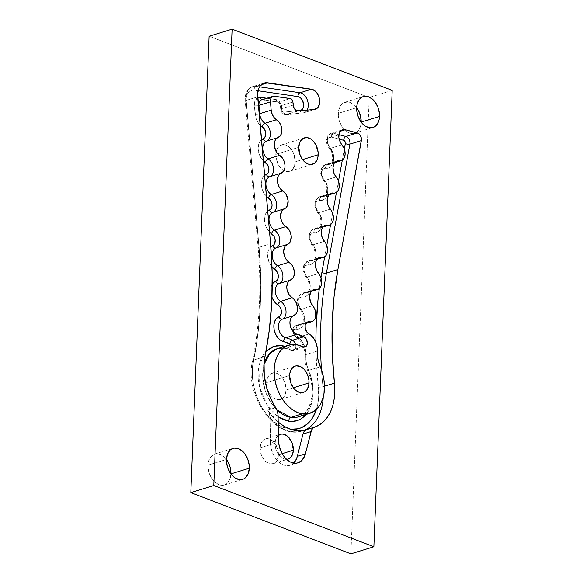 <?xml version="1.0" encoding="UTF-8"?>
<svg xmlns="http://www.w3.org/2000/svg" width="583" height="583" viewBox="0 0 583 583"><rect width="100%" height="100%" fill="white"/><g stroke="black" fill="none" stroke-linecap="round" stroke-linejoin="round"><path stroke-width="0.44" stroke-dasharray="2.92 2.19" d="M272.283 373.142A13.788 9.255 -107.1 0 0 266.628 382.601L289.605 375.518L266.628 382.601A13.788 9.255 72.9 0 0 280.408 399.493A13.788 9.255 72.9 0 0 286.064 390.034L293.387 387.782L286.064 390.034L285.123 394.706L284.14 396.593L281.312 399.136L279.585 399.69L275.825 399.253L272.144 396.841L270.512 395.004L267.976 390.413L266.708 385.195L266.912 380.152L268.552 376.042L269.842 374.548L273.106 372.952L274.957 372.916L276.867 373.39L280.547 375.795L282.179 377.631L284.715 382.229L286.064 390.034A13.788 9.255 -107.1 0 0 272.283 373.142L295.26 366.058M281.443 144.956A13.788 9.255 -107.1 0 0 275.788 154.415L298.773 147.324L275.788 154.415A13.788 9.255 72.9 0 0 283.994 170.608A13.788 9.255 72.9 0 0 289.576 171.307A13.788 9.255 72.9 0 0 295.231 161.848L302.555 159.589L295.231 161.848L294.291 166.512L292.017 169.901L290.48 170.943L288.753 171.497L284.992 171.059L281.312 168.655L278.273 164.646L275.876 157.009L275.788 154.415L276.728 149.744L279.002 146.355L282.267 144.759L284.125 144.722L286.027 145.196L289.707 147.608L291.34 149.445L293.876 154.036L295.231 161.848A13.788 9.255 -107.1 0 0 281.443 144.956L304.428 137.865M230.926 473.899L229.826 479.386L227.144 483.373L225.337 484.604L221.125 485.296L218.88 484.735L214.551 481.908L210.973 477.185L208.699 471.304L208.058 465.147L209.166 459.659L210.325 457.436L213.648 454.441L215.681 453.793L220.104 454.31L224.433 457.145L226.444 459.426A16.222 10.888 72.9 0 0 214.712 454.026A16.222 10.888 72.9 0 0 208.058 465.147L226.444 459.477L208.058 465.147A16.222 10.888 72.9 0 0 224.273 485.027A16.222 10.888 72.9 0 0 230.926 473.95M361.154 122.102L360.811 124.988L358.888 129.82L355.564 132.807L351.352 133.5L349.108 132.939L344.779 130.111L341.201 125.396L338.92 119.508L338.286 113.357L338.621 110.471L340.552 105.64L343.875 102.652L348.087 101.952L350.332 102.513L354.661 105.348L356.672 107.629A16.222 10.888 72.9 0 0 344.939 102.229A16.222 10.888 72.9 0 0 338.286 113.357L356.665 107.687L338.286 113.357A16.222 10.888 72.9 0 0 344.247 129.579A16.222 10.888 72.9 0 0 354.5 133.23A16.222 10.888 72.9 0 0 361.154 122.16M290.414 344.32L291.245 346.499L290.837 347.789L289.838 348.182A2.274 1.523 72.9 0 1 289.416 348.044A2.274 1.523 72.9 0 0 289.838 348.182A3.243 2.288 -81.7 0 0 291.668 350.682L290.261 350.23A3.243 2.019 -63.3 0 0 291.391 350.288A3.243 2.019 -63.3 0 1 290.239 350.223A3.243 2.019 -63.3 0 1 289.416 348.044L285 346.309A38.93 26.133 -107.1 0 1 289.416 348.044A3.243 2.019 -63.3 0 0 290.261 350.23L284.045 348.204A3.243 2.288 -81.7 0 1 282.587 347.053A3.243 2.288 -81.7 0 0 284.008 348.204A3.243 2.288 -81.7 0 0 284.788 348.146L277.319 348.678A35.687 23.954 72.9 0 1 284.788 348.146L296.281 344.604L284.788 348.146A35.687 23.954 72.9 0 1 291.391 350.288A35.687 23.954 72.9 0 0 284.788 348.146A3.243 2.288 -81.7 0 1 284.045 348.204L277.319 348.678M263.924 364.659L262.685 376.975L265.076 390.267L270.381 401.825L276.998 410.046A35.687 23.954 72.9 0 1 263.924 364.659M278.076 416.794L267.298 405.506L259.311 386.405L259.02 365.541L265.972 351.411L263.895 353.947L261.009 359.172L259.063 365.337L258.131 372.194L258.254 379.489L259.428 386.937L261.607 394.246L264.697 401.148L268.595 407.371L273.143 412.677L278.164 416.86M298.285 325.314L306.308 322.844L298.285 325.314A3.243 2.281 -81 0 0 296.244 329.169A6.486 4.358 72.9 0 0 296.2 329.162A3.243 2.288 98.3 0 1 298.226 325.307L306.337 322.8L298.226 325.307A9.729 6.53 -107.1 0 1 298.285 325.314A9.729 6.53 72.9 0 0 300.391 325.183A9.729 6.53 72.9 0 0 304.377 318.639A9.729 6.53 72.9 0 0 301.214 309.223L312.707 305.681L301.214 309.223A9.729 6.53 72.9 0 1 298.051 299.808A9.729 6.53 72.9 0 1 302.038 293.271A9.729 6.53 72.9 0 0 298.051 299.808A9.729 6.53 72.9 0 0 301.214 309.223A3.243 1.304 -40.5 0 1 299.975 309.114A3.243 1.304 -40.5 0 0 301.214 309.223A9.729 6.53 72.9 0 1 300.748 325.052A9.729 6.53 72.9 0 1 298.285 325.314A3.243 2.281 -81 0 0 296.244 329.169L298.955 329.016L301.316 327.697L303.102 325.336L304.144 322.144L304.355 318.442L303.699 314.558L302.256 310.87L299.101 306.141L298.044 302.373L298.656 298.933L299.538 297.745L302.06 296.98A3.243 2.288 98.3 0 1 304.078 293.125L311.767 290.757L304.078 293.125A9.729 6.53 -107.1 0 1 304.144 293.132A3.243 2.281 -81 0 0 302.096 296.987A6.486 4.358 72.9 0 0 302.06 296.98A3.243 2.288 98.3 0 1 304.078 293.125A9.729 6.53 72.9 0 0 302.038 293.271A9.729 6.53 72.9 0 1 304.078 293.125M290.698 344.67A2.274 1.523 -107.1 0 1 291.179 347.082A2.274 1.523 -107.1 0 1 289.838 348.182A3.243 2.288 -81.7 0 0 291.631 350.675A3.243 2.288 -81.7 0 0 292.411 350.616A5.517 3.702 -107.1 0 1 291.391 350.288L302.883 346.747L291.391 350.288A5.517 3.702 -107.1 0 0 292.411 350.616A5.517 3.702 72.9 0 0 293.57 350.536A5.517 3.702 72.9 0 0 295.574 344.509A5.517 3.702 72.9 0 1 293.57 350.536L291.668 350.682A3.243 2.288 -81.7 0 0 292.411 350.616A5.517 3.702 72.9 0 0 293.57 350.536L305.055 346.994M309.996 260.951L317.575 258.619L309.996 260.951A3.243 2.281 -81 0 0 307.955 264.806A6.486 4.358 72.9 0 0 307.911 264.799A3.243 2.288 98.3 0 1 309.93 260.944L317.618 258.575L309.93 260.944A9.729 6.53 -107.1 0 1 309.996 260.951A9.729 6.53 72.9 0 0 312.094 260.82A9.729 6.53 72.9 0 0 316.081 254.283A9.729 6.53 72.9 0 0 312.925 244.86L324.41 241.318L312.925 244.86A9.729 6.53 72.9 0 1 309.762 235.445A9.729 6.53 72.9 0 1 313.749 228.908A9.729 6.53 72.9 0 0 309.762 235.445A9.729 6.53 72.9 0 0 312.925 244.86A3.243 1.304 -40.5 0 1 311.686 244.751A3.243 1.304 -40.5 0 0 312.925 244.86A9.729 6.53 72.9 0 1 312.452 260.688A9.729 6.53 72.9 0 1 309.996 260.951A3.243 2.281 -81 0 0 307.955 264.806L310.666 264.653L313.02 263.334L314.805 260.973L315.855 257.788L316.059 254.079L315.41 250.194L313.967 246.507L310.805 241.785L309.755 238.01L309.85 236.159L311.249 233.382L313.763 232.617A3.243 2.288 98.3 0 1 315.789 228.762L323.47 226.393L315.789 228.762A9.729 6.53 -107.1 0 1 315.848 228.769A3.243 2.281 -81 0 0 313.807 232.624A6.486 4.358 72.9 0 0 313.763 232.617A3.243 2.288 98.3 0 1 315.789 228.762A9.729 6.53 72.9 0 0 313.749 228.908A9.729 6.53 72.9 0 1 315.789 228.762M321.707 196.588L329.278 194.256L321.707 196.588A3.243 2.281 -81 0 0 319.659 200.443A6.486 4.358 72.9 0 0 319.622 200.435A3.243 2.288 98.3 0 1 321.641 196.58L329.329 194.212L321.641 196.58A9.729 6.53 -107.1 0 1 321.707 196.588A9.729 6.53 72.9 0 0 323.805 196.456A9.729 6.53 72.9 0 0 327.792 189.92A9.729 6.53 72.9 0 0 324.629 180.497L336.121 176.955L324.629 180.497A9.729 6.53 72.9 0 1 321.473 171.081A9.729 6.53 72.9 0 1 325.46 164.544A9.729 6.53 72.9 0 0 321.473 171.081A9.729 6.53 72.9 0 0 324.629 180.497A3.243 1.304 -40.5 0 1 323.397 180.387A3.243 1.304 -40.5 0 0 324.629 180.497A9.729 6.53 72.9 0 1 324.163 196.325A9.729 6.53 72.9 0 1 321.707 196.588A3.243 2.281 -81 0 0 319.659 200.443L322.37 200.29L324.731 198.971L326.516 196.609L327.566 193.425L327.77 189.715L327.121 185.831L325.671 182.144L322.516 177.421L321.466 173.647L321.561 171.803L322.96 169.019L325.474 168.254A3.243 2.288 98.3 0 1 327.493 164.399L335.181 162.03L327.493 164.399A9.729 6.53 -107.1 0 1 327.559 164.406A3.243 2.281 -81 0 0 325.518 168.261A6.486 4.358 72.9 0 0 325.474 168.254A3.243 2.288 98.3 0 1 327.493 164.399A9.729 6.53 72.9 0 0 325.46 164.544A9.729 6.53 72.9 0 1 327.493 164.399M325.518 168.261A12.979 8.709 72.9 0 0 333.418 161.243A12.979 8.709 72.9 0 0 329.417 146.807A3.243 1.304 -40.5 0 0 329.249 148.206C334.168 153.344 333.155 164.122 329.657 164.275A9.729 6.53 72.9 0 1 327.559 164.406L335.138 162.074L327.559 164.406A3.243 2.281 -81 0 0 325.518 168.261L328.229 168.108L330.583 166.789L332.995 162.919L333.629 159.436L333.403 155.595L332.346 151.762L328.462 145.422L327.282 140.372L326.363 139.206C326.72 136.517 328.316 134.556 331.137 133.31A9.729 6.53 72.9 0 1 333.177 133.164A9.729 6.53 -107.1 0 1 333.775 133.288A3.243 2.215 -75.2 0 0 331.552 137.107A6.486 4.358 72.9 0 0 331.159 137.02A3.243 2.288 98.3 0 1 333.177 133.164A9.729 6.53 -107.1 0 1 333.775 133.288L338.854 134.637L333.775 133.288A3.243 2.215 -75.2 0 0 331.552 137.107A6.486 4.358 72.9 0 0 331.159 137.02A3.243 2.288 98.3 0 1 333.177 133.164A9.729 6.53 72.9 0 0 331.137 133.31A9.729 6.53 72.9 0 0 327.318 138.441L338.803 134.899L327.318 138.441A9.838 6.602 72.9 0 0 330.488 148.322L341.973 144.773L330.488 148.322A9.729 6.53 72.9 0 1 333.644 157.738A9.729 6.53 72.9 0 1 329.657 164.275L334.504 162.781M315.476 109.203L303.983 112.745A10.377 6.967 72.9 0 0 307.052 110.136A10.377 6.967 72.9 0 1 303.983 112.745L286.34 114.64A3.243 2.383 84.3 0 0 286.683 114.567L298.175 111.025L286.683 114.567L303.058 112.934A3.243 2.383 84.3 0 1 302.715 113A3.243 2.383 84.3 0 1 300.179 110.821A3.243 2.383 84.3 0 0 302.686 113.007A3.243 2.383 84.3 0 0 303.058 112.934A10.377 6.967 72.9 0 0 303.983 112.745A10.377 6.967 72.9 0 1 303.058 112.934L314.55 109.385L303.058 112.934L286.683 114.567A5.517 3.702 72.9 0 1 286.02 114.552A5.517 3.702 72.9 0 0 286.683 114.567A3.243 2.383 84.3 0 1 286.34 114.64A3.243 2.383 84.3 0 1 283.717 112.118L296.798 110.814L283.717 112.118A2.274 1.523 -107.1 0 1 283.447 112.111A3.243 2.288 -81.7 0 0 285.276 114.611A3.243 2.288 -81.7 0 0 286.02 114.552L297.512 111.003L286.02 114.552A5.517 3.702 -107.1 0 1 281.684 108.635A3.243 0.736 175 0 0 280.729 109.247A3.243 0.736 175 0 0 281.662 109.67A2.274 1.523 72.9 0 0 283.447 112.111A3.243 2.288 -81.7 0 0 285.24 114.603A3.243 2.288 -81.7 0 0 286.02 114.552A5.517 3.702 -107.1 0 1 281.684 108.635L281.414 105.567L292.906 102.018L281.414 105.567A3.243 2.179 72.9 0 0 278.863 102.083L290.356 98.542L278.863 102.083L262.955 99.751A6.486 4.358 72.9 0 0 261.592 99.846L262.204 99.817A3.243 2.288 98.3 0 1 261.927 99.744A3.243 2.288 98.3 0 0 262.204 99.817A3.243 2.288 98.3 0 0 262.955 99.751A3.243 2.288 98.3 0 1 262.204 99.817L278.12 102.142A3.243 2.288 98.3 0 1 276.291 99.642L266.774 98.25L276.291 99.642L278.076 100.378L280.321 102.994L281.392 106.609A6.486 4.358 72.9 0 0 276.291 99.642A3.243 2.288 98.3 0 0 278.084 102.142A3.243 2.288 98.3 0 0 278.863 102.083A3.243 2.288 98.3 0 1 278.12 102.142C278.922 102.163 279.702 103.504 280.459 106.179A3.243 0.736 175 0 0 281.392 106.609L281.662 109.67L281.392 106.609A3.243 0.736 175 0 1 280.459 106.179A3.243 0.736 175 0 1 281.414 105.567A3.243 2.179 72.9 0 0 278.863 102.083L262.955 99.751L274.44 96.21L262.955 99.751M304.144 293.132L311.716 290.8L304.144 293.132A9.729 6.53 72.9 0 0 306.243 293.001A9.729 6.53 72.9 0 0 310.229 286.457A9.729 6.53 72.9 0 0 307.066 277.042L318.558 273.5L307.066 277.042A9.729 6.53 72.9 0 1 303.911 267.626A9.729 6.53 72.9 0 1 307.897 261.089A9.729 6.53 72.9 0 0 303.911 267.626A9.729 6.53 72.9 0 0 307.066 277.042A3.243 1.304 -40.5 0 1 305.835 276.932A3.243 1.304 -40.5 0 0 307.066 277.042A9.729 6.53 72.9 0 1 306.6 292.87A9.729 6.53 72.9 0 1 304.144 293.132A3.243 2.281 -81 0 0 302.096 296.987L304.807 296.834L307.168 295.515L308.954 293.154L310.003 289.97L310.207 286.26L309.558 282.376L308.108 278.689L304.953 273.966L303.903 270.191L303.998 268.34L305.397 265.564L307.911 264.799A3.243 2.288 98.3 0 1 309.93 260.944A9.729 6.53 72.9 0 0 307.897 261.089A9.729 6.53 72.9 0 1 309.93 260.944M315.848 228.769L323.427 226.437L315.848 228.769A9.729 6.53 72.9 0 0 317.954 228.638A9.729 6.53 72.9 0 0 321.94 222.101A9.729 6.53 72.9 0 0 318.777 212.678L330.269 209.137L318.777 212.678A9.729 6.53 72.9 0 1 315.614 203.263A9.729 6.53 72.9 0 1 319.601 196.726A9.729 6.53 72.9 0 0 315.614 203.263A9.729 6.53 72.9 0 0 318.777 212.678A3.243 1.304 -40.5 0 1 317.538 212.569A3.243 1.304 -40.5 0 0 318.777 212.678A9.729 6.53 72.9 0 1 318.311 228.507A9.729 6.53 72.9 0 1 315.848 228.769A3.243 2.281 -81 0 0 313.807 232.624L316.518 232.471L318.879 231.152L320.665 228.791L321.707 225.606L321.918 221.897L321.262 218.013L319.819 214.325L316.656 209.603L315.607 205.828L316.219 202.388L317.101 201.201L319.622 200.435A3.243 2.288 98.3 0 1 321.641 196.58A9.729 6.53 72.9 0 0 319.601 196.726A9.729 6.53 72.9 0 1 321.641 196.58M291.085 429.307L287.434 428.731L280.11 425.933L273.055 421.057L266.606 414.353L261.075 406.14L256.746 396.826L253.816 386.857L252.432 376.727L252.344 371.75L253.386 362.298A3.243 1.516 11.5 0 1 252.505 360.943A3.243 1.516 11.5 0 1 253.467 360.126L264.959 356.585L253.467 360.126A50.284 33.756 72.9 0 0 292.127 431.573L295.574 430.509L292.127 431.573A50.284 33.756 72.9 0 0 302.657 430.83A50.284 33.756 72.9 0 0 304.355 430.225A50.284 33.756 72.9 0 1 302.657 430.83L306.104 429.766M323.23 397.351A50.284 33.756 72.9 0 0 322.953 386.704L324.505 386.223L322.953 386.704A324.418 217.765 72.9 0 1 321.495 370.016A324.418 217.765 72.9 0 0 322.953 386.704A3.243 0.678 174 0 1 318.384 387.156L318.646 397.11L318.172 401.869L316.438 409.441A47.041 31.577 -107.1 0 0 318.384 387.156A3.243 0.678 174 0 0 322.953 386.704A50.284 33.756 72.9 0 1 323.23 397.351M260.135 447.824A12.979 8.709 72.9 0 0 273.106 463.725A12.979 8.709 72.9 0 0 278.426 454.82L282.172 453.669L278.426 454.82A12.979 8.709 72.9 0 0 265.454 438.926A12.979 8.709 72.9 0 0 260.135 447.824L261.016 443.437L261.949 441.652L264.609 439.261L266.234 438.744L269.769 439.152L273.23 441.418L276.094 445.193L278.346 452.379L278.157 457.13L276.619 460.993L275.402 462.406L273.959 463.39L270.585 463.944L268.792 463.492L265.331 461.226L261.403 455.177L260.135 447.824L275.074 443.218L260.135 447.824M286.625 459.368A12.979 8.709 -107.1 0 1 275.074 443.218A12.979 8.709 -107.1 0 1 278.426 435.355L276.881 437.046L275.344 440.908L275.154 445.66L276.342 450.572L280.263 456.62L283.732 458.887L287.266 459.302M392.191 90.38L369.214 97.47L350.886 553.85L369.214 97.47L392.191 90.38M209.137 36.241L369.214 97.47L209.137 36.241M299.123 416.619A35.687 23.954 72.9 0 0 308.735 370.322A24.333 16.331 72.9 0 1 305.871 354.581L317.356 351.039L305.871 354.581A3.243 1.181 -176.4 0 0 304.916 355.346C304.625 360.469 305.543 365.512 307.656 370.482C316.744 390.093 310.768 414.17 298.35 416.874A35.687 23.954 72.9 0 0 308.735 370.322L320.22 366.78L308.735 370.322A3.243 0.386 156.6 0 1 307.656 370.482A3.243 0.386 156.6 0 1 308.334 369.899L306.279 363.114L305.827 353.152L304.515 346.827L303.277 343.832L299.822 338.701L294.218 333.964L293.628 331.02L294.983 329.22A6.486 4.358 -107.1 0 1 296.2 329.162A3.243 2.288 98.3 0 1 298.226 325.307A9.729 6.53 72.9 0 0 296.397 325.387L307.605 321.933L296.397 325.387A6.486 4.358 72.9 0 0 296.259 325.431A6.486 4.358 72.9 0 0 293.628 331.064A6.486 4.358 72.9 0 0 297.447 337.499L308.939 333.957L297.447 337.499A14.203 9.532 72.9 0 1 305.871 354.581A24.333 16.331 72.9 0 0 308.735 370.322A3.243 0.386 156.6 0 1 307.656 370.482A3.243 0.386 156.6 0 1 308.334 369.899A21.09 14.152 -107.1 0 1 305.856 356.257A17.446 11.711 72.9 0 0 295.508 335.276A3.243 2.179 -107.1 0 1 293.599 332.004A3.243 2.179 -107.1 0 1 294.983 329.22A6.486 4.358 -107.1 0 1 296.2 329.162M340.436 131.233L333.775 133.288L340.436 131.233M267.699 410.126L275.737 407.648L267.699 410.126L269.361 413.66L270.002 417.523L270.752 446.235L272.523 452.794L273.959 455.848L277.727 461.022L282.289 464.447L284.701 465.365L289.394 465.474L293.672 463.084A19.465 13.066 72.9 0 1 289.955 465.314A19.465 13.066 72.9 0 1 270.483 442.927L278.521 440.449L270.483 442.927L270.002 417.523L278.04 415.038L270.002 417.523A9.729 6.53 -107.1 0 0 267.699 410.126A50.284 33.756 -107.1 0 0 278.178 422.085L273.806 417.909L267.699 410.126M259.092 247.309L270.585 243.76L259.092 247.309L246.179 100.4L257.671 96.858L246.179 100.4A16.222 10.888 72.9 0 1 252.767 86.568A16.222 10.888 72.9 0 0 246.179 100.4A3.243 0.736 -5 0 0 245.224 101.019A3.243 0.736 -5 0 1 246.179 100.4L259.092 247.309A324.418 217.765 72.9 0 1 253.467 360.126A324.418 217.765 72.9 0 0 259.092 247.309A3.243 0.736 -5 0 0 258.138 247.921A3.243 0.736 -5 0 1 259.092 247.309M290.414 429.248A47.041 31.577 -107.1 0 1 253.386 362.298L257.824 335.145L260.258 306.935L260.681 277.916L259.071 248.351L246.113 99.015L247.075 94.672L249.276 91.567L252.388 90.168L254.144 90.183A3.243 2.288 98.3 0 1 256.163 86.328L261.315 84.739L256.163 86.328A16.222 10.888 72.9 0 0 252.767 86.568L264.259 83.026M256.163 86.328L259.617 86.831L256.163 86.328A16.222 10.888 72.9 0 0 252.767 86.568C245.283 90.03 245.246 95.175 245.224 101.019L258.138 247.921A3.243 0.736 -5 0 0 259.071 248.351L246.157 101.442A12.979 8.709 -107.1 0 1 254.144 90.183L258.05 90.759L254.144 90.183A3.243 2.288 98.3 0 1 256.163 86.328M293.176 105.086L281.684 108.635A3.243 0.736 175 0 0 280.729 109.247A3.243 0.736 175 0 0 281.662 109.67L282.267 111.302L283.447 112.111A2.274 1.523 -107.1 0 0 283.717 112.118A3.243 2.383 84.3 0 0 286.34 114.64L285.276 114.611C282.602 113.925 281.086 112.14 280.729 109.247L280.459 106.179A3.243 0.736 175 0 1 281.414 105.567L281.684 108.635L293.176 105.086M327.559 164.406A9.729 6.53 72.9 0 0 330.014 164.144A9.729 6.53 72.9 0 0 330.488 148.322A3.243 1.304 -40.5 0 1 329.249 148.206C327.143 145.612 326.181 142.631 326.356 139.264L327.282 140.372L328.703 137.734L331.159 137.02A6.486 4.358 -107.1 0 0 327.282 140.372A6.595 4.424 -107.1 0 0 329.417 146.807A3.243 1.304 -40.5 0 0 329.249 148.206A3.243 1.304 -40.5 0 0 330.488 148.322A9.838 6.602 72.9 0 1 327.318 138.441L326.356 139.301L327.318 138.441A9.729 6.53 72.9 0 1 331.137 133.31L342.629 129.769M331.552 137.107L339.16 139.118L331.552 137.107M344.342 148.964L342.301 160.187L344.342 148.964M338.49 181.145L336.449 192.361L338.49 181.145M332.638 213.327L330.59 224.542L332.638 213.327M326.779 245.501L324.738 256.724L326.779 245.501M320.956 277.77L319.331 288.57A327.661 219.944 72.9 0 1 320.956 277.77M315.913 342.396L316.234 357.481L318.384 387.156A327.661 219.944 72.9 0 1 315.913 342.396M257.832 97.645L255.077 100.677L254.392 105.756L255.886 117.963L257.431 121.607L260.164 125.228A12.979 8.709 72.9 0 1 255.121 114.086L254.392 105.756A3.243 0.736 -5 0 0 258.429 105.523A3.243 0.736 -5 0 1 254.392 105.756A9.729 6.53 72.9 0 1 257.744 97.689M261.439 139.774L260.047 141.319L258.714 144.241L258.254 149.707L259.697 155.457L263.297 160.85A12.979 8.709 72.9 0 1 261.439 139.774M264.573 175.388L263.173 176.941L261.84 179.856L261.381 185.328L262.831 191.071L266.424 196.471A12.979 8.709 72.9 0 1 264.573 175.388M267.706 211.01L266.307 212.555L264.974 215.477L264.514 220.942L265.957 226.692L269.557 232.085A12.979 8.709 72.9 0 1 267.706 211.01M272.013 266.992A12.979 8.709 72.9 0 1 270.825 246.631L269.441 248.176L268.107 251.091L267.648 256.564L269.091 262.306L272.137 267.131M272.567 283.797L271.233 286.712L270.716 290.268L271.051 294.124L272.225 297.928M306.031 414.506L308.873 410.279L310.528 406.635L311.781 402.613L312.991 393.707L312.415 384.139L310.105 374.526L308.334 369.899A38.93 26.133 72.9 0 1 306.031 414.506M246.157 101.442A3.243 0.736 -5 0 1 245.224 101.019A3.243 0.736 -5 0 0 246.157 101.442M253.386 362.298A327.661 219.944 72.9 0 0 259.071 248.351A3.243 0.736 -5 0 1 258.138 247.921C261.585 287.754 259.712 325.431 252.512 360.935A3.243 1.516 11.5 0 1 253.467 360.126A50.284 33.756 72.9 0 0 292.127 431.573A50.284 33.756 72.9 0 0 302.657 430.83C275.446 440.799 244.139 394.953 252.512 360.935A3.243 1.516 11.5 0 0 253.386 362.298M259.165 113.853A3.243 0.736 -5 0 1 255.121 114.086A3.243 0.736 -5 0 0 259.165 113.853M319.659 200.443A12.979 8.709 72.9 0 0 327.566 193.425A12.979 8.709 72.9 0 0 323.565 178.988A6.486 4.358 -107.1 0 1 321.561 171.803A6.486 4.358 -107.1 0 1 325.474 168.254M328.652 194.962L323.805 196.456C327.296 196.303 328.316 185.518 323.397 180.387A3.243 1.304 -40.5 0 1 323.565 178.988A3.243 1.304 -40.5 0 0 323.397 180.387L320.541 173.391L321.459 168.079L325.46 164.544L336.945 161.003M313.807 232.624A12.979 8.709 72.9 0 0 321.707 225.606A12.979 8.709 72.9 0 0 317.713 211.17A6.486 4.358 -107.1 0 1 315.709 203.984A6.486 4.358 -107.1 0 1 319.622 200.435M322.793 227.144L317.954 228.638C321.444 228.485 322.465 217.699 317.546 212.569A3.243 1.304 -40.5 0 1 317.713 211.17A3.243 1.304 -40.5 0 0 317.538 212.569L314.689 205.573L315.6 200.261L319.601 196.726L331.093 193.184M307.955 264.806A12.979 8.709 72.9 0 0 315.855 257.788A12.979 8.709 72.9 0 0 311.854 243.351A6.486 4.358 -107.1 0 1 309.85 236.159A6.486 4.358 -107.1 0 1 313.763 232.617M316.941 259.326L312.094 260.82C315.592 260.667 316.613 249.881 311.686 244.751A3.243 1.304 -40.5 0 1 311.854 243.351A3.243 1.304 -40.5 0 0 311.686 244.751L308.83 237.755L309.748 232.442L313.749 228.908L325.241 225.366M272.254 284.293A12.979 8.709 72.9 0 0 271.962 297.279M302.096 296.987A12.979 8.709 72.9 0 0 310.003 289.97A12.979 8.709 72.9 0 0 306.002 275.533A6.486 4.358 -107.1 0 1 303.998 268.34A6.486 4.358 -107.1 0 1 307.911 264.799M311.089 291.507L306.243 293.001C309.733 292.848 310.754 282.063 305.835 276.932A3.243 1.304 -40.5 0 1 306.002 275.533A3.243 1.304 -40.5 0 0 305.835 276.932L302.978 269.929L303.896 264.624L307.897 261.089L319.382 257.54M296.244 329.169A12.979 8.709 72.9 0 0 304.144 322.144A12.979 8.709 72.9 0 0 300.15 307.715A6.486 4.358 -107.1 0 1 298.146 300.522A6.486 4.358 -107.1 0 1 302.06 296.98M305.835 323.499L300.391 325.183C303.881 325.03 304.902 314.244 299.983 309.114A3.243 1.304 -40.5 0 1 300.15 307.715A3.243 1.304 -40.5 0 0 299.975 309.114L297.126 302.111L298.037 296.798L302.038 293.271L313.53 289.722M298.226 325.307A9.729 6.53 72.9 0 0 296.397 325.387A3.243 2.405 75.7 0 0 294.983 329.22A3.243 2.405 75.7 0 1 296.397 325.387A6.486 4.358 72.9 0 0 296.259 325.431A6.486 4.358 72.9 0 0 293.628 331.064A6.486 4.358 72.9 0 0 297.447 337.499A3.243 2.004 -62.3 0 1 296.281 337.426A3.243 2.004 -62.3 0 1 295.508 335.276A3.243 2.004 -62.3 0 0 296.302 337.44A3.243 2.004 -62.3 0 0 297.447 337.499A14.203 9.532 72.9 0 1 305.871 354.581A3.243 1.181 -176.4 0 0 304.916 355.346A3.243 1.181 -176.4 0 0 305.856 356.257A3.243 1.181 -176.4 0 1 304.916 355.346C304.778 347.023 301.907 341.048 296.302 337.44L292.914 332.98C292.841 330.189 291.398 328.185 296.259 325.431L307.744 321.889M280.408 399.493L303.386 392.41M289.576 171.307L312.554 164.217M224.273 485.027L242.659 479.357M354.5 133.23L372.88 127.56M273.106 463.725L288.046 459.12M265.454 438.926L280.394 434.32M344.939 102.229L363.318 96.559M214.712 454.026L233.098 448.356M298 462.836L289.955 465.314"/><path stroke-width="0.87" d="M309.041 382.951A13.788 9.255 -107.1 0 1 303.386 392.41A13.788 9.255 -107.1 0 1 289.605 375.518L289.889 373.062L291.529 368.959L294.357 366.416L296.084 365.862L299.844 366.299L303.524 368.711L305.157 370.548L307.693 375.139L308.954 380.356L308.757 385.399L307.117 389.51L305.827 391.004L304.29 392.053L300.711 392.643L296.915 391.193L295.122 389.757L293.489 387.921L290.953 383.322L289.605 375.518A13.788 9.255 -107.1 0 1 295.26 366.058A13.788 9.255 -107.1 0 1 309.041 382.951L293.387 387.782L309.041 382.951M318.209 154.757A13.788 9.255 -107.1 0 1 312.554 164.217A13.788 9.255 -107.1 0 1 298.773 147.324L299.706 142.66L300.697 140.765L303.517 138.222L307.103 137.632L310.892 139.082L312.685 140.518L315.731 144.526L318.121 152.163L317.917 157.213L317.269 159.421L314.995 162.817L311.73 164.413L309.872 164.45L307.97 163.976L304.29 161.564L302.657 159.727L300.121 155.136L298.773 147.324A13.788 9.255 -107.1 0 1 304.428 137.865A13.788 9.255 -107.1 0 1 318.209 154.757L302.555 159.589L318.209 154.757M226.357 459.302L228.011 461.86L230.292 467.741L230.926 473.95A16.222 10.888 72.9 0 0 230.926 473.899L249.313 468.229A16.222 10.888 -107.1 0 1 242.659 479.357A16.222 10.888 -107.1 0 1 226.444 459.477L227.545 453.989L230.227 450.003L232.034 448.772L234.067 448.123L238.491 448.64L242.82 451.475L244.736 453.632L247.724 459.04L249.211 465.176L249.313 468.229L248.205 473.717L245.53 477.703L243.723 478.935L239.511 479.627L235.044 477.922L232.938 476.231L231.014 474.074L228.033 468.666L226.539 462.53L226.444 459.477A16.222 10.888 -107.1 0 1 233.098 448.356A16.222 10.888 -107.1 0 1 249.313 468.229L230.926 473.899A16.222 10.888 72.9 0 0 226.444 459.426M356.577 107.512L358.239 110.063L360.52 115.951L361.154 122.16A16.222 10.888 72.9 0 0 361.154 122.102L379.533 116.432A16.222 10.888 -107.1 0 1 372.88 127.56A16.222 10.888 -107.1 0 1 356.665 107.687L357.007 104.802L358.931 99.97L362.262 96.982L366.474 96.282L368.711 96.844L373.04 99.678L374.964 101.843L377.952 107.243L379.438 113.379L379.198 119.318L378.433 121.92L375.758 125.906L373.943 127.138L369.731 127.83L365.271 126.125L363.165 124.441L361.241 122.277L358.254 116.877L356.767 110.741L356.665 107.687A16.222 10.888 -107.1 0 1 363.318 96.559A16.222 10.888 -107.1 0 1 379.533 116.432L361.154 122.102A16.222 10.888 72.9 0 0 356.672 107.629M282.216 345.704A3.243 2.288 -81.7 0 0 282.587 347.053A3.243 2.288 -81.7 0 1 282.216 345.704A38.93 26.133 -107.1 0 1 285 346.309L282.216 345.704L276.954 345.653L272.028 347.053L265.972 351.411L274.433 346.178L282.216 345.704M277.319 348.678L269.74 353.546L263.924 364.659A35.687 23.954 72.9 0 1 277.319 348.678L288.804 345.129A35.687 23.954 -107.1 0 1 296.281 344.604A35.687 23.954 -107.1 0 1 302.883 346.747L296.281 344.604L291.456 344.553L286.938 345.836L282.901 348.401L279.49 352.154L276.838 356.949L275.052 362.597L274.207 368.886L274.316 375.569L275.395 382.397L277.384 389.101L280.226 395.427L283.797 401.126L287.958 405.994L292.564 409.827L297.432 412.48L302.366 413.864A35.687 23.954 -107.1 0 1 275.089 380.954A35.687 23.954 -107.1 0 1 288.804 345.129M299.123 416.619A35.687 23.954 72.9 0 1 290.881 417.406L302.366 413.864A35.687 23.954 72.9 0 0 309.843 413.332L298.35 416.874A35.687 23.954 72.9 0 1 290.881 417.406A35.687 23.954 72.9 0 1 276.998 410.046L290.881 417.406A3.243 2.288 -81.7 0 0 288.855 421.261L278.076 416.794L283.469 419.76L288.855 421.261L292.302 421.465L298.809 420.022L301.761 418.397L306.031 414.506A38.93 26.133 72.9 0 1 288.855 421.261A3.243 2.288 -81.7 0 1 290.881 417.406L302.366 413.864L308.582 413.668L314.201 411.241L318.85 406.737L320.716 403.793L323.383 396.768L324.133 392.796L324.491 388.599L323.966 379.832L321.845 371.021L317.852 358.946L317.341 348.51L316.27 343.365L313.967 338.694L310.754 335.145L306.913 332.172L305.259 328.433L305.171 325.445L305.696 323.754L307.89 321.845A9.729 6.53 -107.1 0 1 309.711 321.758A9.729 6.53 -107.1 0 1 309.777 321.772L306.308 322.844L311.81 321.656L313.574 320.665L314.915 318.894L315.702 316.503L315.367 310.812L314.288 308.043L310.513 301.979L309.544 296.251L311.067 291.529L312.626 290.115L315.571 289.583A9.729 6.53 -107.1 0 1 315.629 289.591L311.716 290.8L317.662 289.474L319.433 288.483L320.774 286.712L321.554 284.322L321.226 278.63L320.14 275.861L316.372 269.798L315.396 264.07L316.321 260.324L317.648 258.546L319.404 257.54L321.422 257.402A9.729 6.53 -107.1 0 1 321.488 257.409L317.575 258.619L324.447 256.906L326.021 255.507L327.413 252.14L327.078 246.449L325.992 243.687L322.224 237.616L321.262 233.309L321.714 229.272L322.778 227.166L325.256 225.359L327.274 225.22A9.729 6.53 -107.1 0 1 327.34 225.227L323.427 226.437L329.373 225.111L331.137 224.127L332.478 222.349L333.265 219.959L332.929 214.267L331.844 211.505L328.076 205.442L327.107 199.707L328.63 194.984L331.108 193.177L333.133 193.039A9.729 6.53 -107.1 0 1 333.192 193.046L329.278 194.256L335.225 192.929L336.996 191.945L338.337 190.167L339.117 187.784L338.789 182.093L337.703 179.324L333.935 173.26L332.959 167.525L333.884 163.779L335.21 162.001L336.967 160.995L338.985 160.857A9.729 6.53 -107.1 0 1 339.051 160.864L335.138 162.074L341.077 160.755L342.848 159.764L344.189 157.986L345.129 154.24L344.167 148.49L340.516 142.638L338.861 137.508L339.146 133.565L341.135 130.563L343.066 129.652L345.267 129.747L358.319 133.339L360.571 135.854L361.46 139.454L337.907 269.514L334.052 296.703L332.179 324.877L332.31 353.779L334.438 383.162A50.284 33.756 -107.1 0 1 314.616 427.135L306.571 429.613A50.284 33.756 -107.1 0 1 306.104 429.766A50.284 33.756 -107.1 0 1 295.574 430.509A50.284 33.756 -107.1 0 1 278.178 422.085L284.344 426.45L291.821 429.693L295.574 430.509L301.2 430.706L306.571 429.613L304.348 431.201L302.985 434.051L311.023 431.573L305.361 453.895L304.435 456.606L301.498 460.81L297.432 462.989L295.129 463.23L290.334 461.962L285.772 458.537L283.753 456.132L280.561 450.316L278.798 443.758L278.04 415.038L277.406 411.183L269.433 395.748L267.094 389.269L264.274 375.882L264.063 362.75L269.353 329.694L271.765 301.768L272.174 273.041L270.585 243.76L257.62 93.819L258.816 88.39L260.018 86.218L263.407 83.34L265.462 82.757L312.882 89.578L316.678 92.58L319.178 97.594L319.644 103.125L317.924 107.498L314.55 109.385L298.175 111.025A5.517 3.702 -107.1 0 1 297.512 111.003L295.996 110.384L294.087 108.154L292.63 100.793L290.808 98.665L273.565 96.202L272.013 96.902L270.906 98.454L270.446 101.836L271.182 110.172L272.268 114.479L274.549 118.101L279.344 122.459L280.758 125.002L281.844 129.309L281.771 132.122L280.496 135.599L276.357 138.652L275.089 140.518L274.316 145.786L276.043 151.427L277.683 153.715L282.471 158.08L283.892 160.617L284.97 164.931L284.905 167.744L283.63 171.22L279.49 174.273L278.215 176.139L277.442 181.408L278.528 185.715L279.942 188.258L284.737 192.616L286.37 194.911L288.104 200.545L287.332 205.814L286.056 207.686L281.917 210.733L280.532 215.586L280.78 218.487L282.303 222.662L283.943 224.951L288.738 229.316L290.152 231.852L291.238 236.166L290.465 241.435L289.19 243.3L285.051 246.354L283.659 251.207L284.278 255.551L285.437 258.276L287.076 260.572L291.864 264.93L293.285 267.473L294.364 271.78L294.298 274.6L293.023 278.069L288.884 281.123L287.608 282.988L286.792 286.821L287.047 289.722L289.336 295.115L294.131 299.473L295.763 301.768L297.498 307.401L297.155 311.504L296.157 313.69L291.843 316.919L290.523 319.127L289.94 322.005L290.152 325.219L291.886 329.847L293.796 332.281L296.047 333.848L303.983 336.704L306.031 338.621L307.321 342.644L306.782 345.435L305.113 346.972L302.883 346.747A5.517 3.702 -107.1 0 0 305.055 346.994A5.517 3.702 -107.1 0 0 307.285 342.163A5.517 3.702 -107.1 0 0 303.983 336.704L292.491 340.246A46.713 31.358 72.9 0 0 285.736 337.79L297.228 334.248A46.713 31.358 -107.1 0 1 303.983 336.704L292.491 340.246A46.713 31.358 72.9 0 0 285.736 337.79L297.228 334.248A9.729 6.53 72.9 0 1 290.152 325.219A9.729 6.53 72.9 0 1 293.73 315.636L282.245 319.185A9.729 6.53 72.9 0 0 278.667 328.761A9.729 6.53 72.9 0 0 285.736 337.79A3.243 2.245 -77.3 0 0 283.586 341.623L289.868 343.904L290.859 344.947M309.843 413.332A35.687 23.954 72.9 0 0 320.22 366.78A24.333 16.331 -107.1 0 1 317.356 351.039A14.203 9.532 72.9 0 0 308.939 333.957A6.486 4.358 -107.1 0 1 305.12 327.515A6.486 4.358 -107.1 0 1 307.744 321.889A6.486 4.358 -107.1 0 1 307.89 321.845L307.89 321.845A9.729 6.53 -107.1 0 1 309.711 321.758L306.337 322.8L309.711 321.758A9.729 6.53 -107.1 0 1 309.777 321.772A9.729 6.53 72.9 0 0 311.876 321.634A9.729 6.53 72.9 0 0 315.862 315.097A9.729 6.53 72.9 0 0 312.707 305.681A9.729 6.53 -107.1 0 1 309.544 296.266A9.729 6.53 -107.1 0 1 313.53 289.722A9.729 6.53 -107.1 0 1 315.571 289.583L311.767 290.757L315.571 289.583A9.729 6.53 -107.1 0 1 315.629 289.591A9.729 6.53 72.9 0 0 317.735 289.452A9.729 6.53 72.9 0 0 321.714 282.915A9.729 6.53 72.9 0 0 318.558 273.5A9.729 6.53 -107.1 0 1 315.396 264.084A9.729 6.53 -107.1 0 1 319.382 257.54A9.729 6.53 -107.1 0 1 321.422 257.402A9.729 6.53 -107.1 0 1 321.488 257.409A9.729 6.53 72.9 0 0 323.587 257.271A9.729 6.53 72.9 0 0 327.573 250.734A9.729 6.53 72.9 0 0 324.41 241.318A9.729 6.53 -107.1 0 1 321.255 231.903A9.729 6.53 -107.1 0 1 325.241 225.366A9.729 6.53 -107.1 0 1 327.274 225.22A9.729 6.53 -107.1 0 1 327.34 225.227A9.729 6.53 72.9 0 0 329.439 225.096A9.729 6.53 72.9 0 0 333.425 218.552A9.729 6.53 72.9 0 0 330.269 209.137A9.729 6.53 -107.1 0 1 327.107 199.721A9.729 6.53 -107.1 0 1 331.093 193.184A9.729 6.53 -107.1 0 1 333.133 193.039A9.729 6.53 -107.1 0 1 333.192 193.046A9.729 6.53 72.9 0 0 335.298 192.915A9.729 6.53 72.9 0 0 339.277 186.371A9.729 6.53 72.9 0 0 336.121 176.955A9.729 6.53 -107.1 0 1 332.959 167.54A9.729 6.53 -107.1 0 1 336.945 161.003A9.729 6.53 -107.1 0 1 338.985 160.857A9.729 6.53 -107.1 0 1 339.051 160.864A9.729 6.53 72.9 0 0 341.15 160.733A9.729 6.53 72.9 0 0 345.136 154.196A9.729 6.53 72.9 0 0 341.973 144.773A9.838 6.602 -107.1 0 1 338.803 134.899A9.729 6.53 -107.1 0 1 342.629 129.769A9.729 6.53 -107.1 0 1 345.267 129.747L340.436 131.233L345.267 129.747L357.437 132.968A5.517 3.702 -107.1 0 1 361.358 140.612L349.873 144.154A5.517 3.702 72.9 0 0 345.945 136.509L357.437 132.968L345.945 136.509L338.854 134.637L345.945 136.509A3.243 2.215 104.8 0 0 343.722 140.328L344.757 141.093L345.384 142.995L344.342 148.964L345.34 143.476A3.243 1.472 -169.7 0 0 349.873 144.154L326.422 273.055L337.907 269.514A324.418 217.765 72.9 0 0 334.438 383.162L334.817 390.85L334.299 398.255L332.9 405.178L330.648 411.445L327.617 416.896L323.864 421.4L319.491 424.839L313.414 427.747L311.584 430.014L305.361 453.895A19.465 13.066 -107.1 0 1 298 462.836A19.465 13.066 -107.1 0 1 278.521 440.449L278.04 415.038A9.729 6.53 72.9 0 0 275.737 407.648A50.284 33.756 -107.1 0 1 264.959 356.585A324.418 217.765 72.9 0 0 270.585 243.76L257.671 96.858A16.222 10.888 -107.1 0 1 264.259 83.026A16.222 10.888 -107.1 0 1 267.655 82.786L261.315 84.739L267.655 82.786L311.526 89.214A10.377 6.967 -107.1 0 1 319.462 98.782A10.377 6.967 -107.1 0 1 315.476 109.203A10.377 6.967 -107.1 0 1 314.55 109.385L298.175 111.025A5.517 3.702 -107.1 0 1 297.512 111.003A5.517 3.702 -107.1 0 1 293.176 105.086L292.906 102.018A3.243 2.179 72.9 0 0 290.356 98.542L274.44 96.21A6.486 4.358 72.9 0 0 273.084 96.304A6.486 4.358 72.9 0 0 270.446 101.836L258.961 105.385L259.69 113.714L271.182 110.172A9.729 6.53 72.9 0 0 276.51 119.741A9.729 6.53 -107.1 0 1 281.844 129.309A9.729 6.53 -107.1 0 1 278.076 137.552L266.591 141.093A9.729 6.53 72.9 0 0 262.824 149.328A9.729 6.53 72.9 0 0 268.151 158.904L279.643 155.362A9.729 6.53 -107.1 0 1 284.97 164.931A9.729 6.53 -107.1 0 1 281.21 173.166L269.718 176.715A9.729 6.53 72.9 0 0 265.957 184.949A9.729 6.53 72.9 0 0 271.284 194.518L282.777 190.976A9.729 6.53 -107.1 0 1 288.104 200.545A9.729 6.53 -107.1 0 1 284.336 208.787L272.851 212.329A9.729 6.53 72.9 0 0 269.084 220.571A9.729 6.53 72.9 0 0 274.418 230.139L285.903 226.598A9.729 6.53 -107.1 0 1 291.238 236.166A9.729 6.53 -107.1 0 1 287.47 244.401L275.985 247.95A9.729 6.53 72.9 0 0 272.217 256.185A9.729 6.53 72.9 0 0 277.544 265.753L289.037 262.212A9.729 6.53 -107.1 0 1 294.364 271.78A9.729 6.53 -107.1 0 1 290.604 280.022L279.111 283.564A9.729 6.53 72.9 0 0 275.351 291.806A9.729 6.53 72.9 0 0 280.678 301.375L292.17 297.833A9.729 6.53 -107.1 0 1 297.498 307.401A9.729 6.53 -107.1 0 1 293.73 315.636L282.245 319.185A9.729 6.53 72.9 0 0 286.005 310.943A9.729 6.53 72.9 0 0 280.678 301.375L292.17 297.833A9.729 6.53 72.9 0 1 286.836 288.257A9.729 6.53 72.9 0 1 290.604 280.022L279.111 283.564A9.729 6.53 72.9 0 0 282.879 275.329A9.729 6.53 72.9 0 0 277.544 265.753L289.037 262.212A9.729 6.53 72.9 0 1 283.71 252.643A9.729 6.53 72.9 0 1 287.47 244.401L275.985 247.95A9.729 6.53 72.9 0 0 279.745 239.708A9.729 6.53 72.9 0 0 274.418 230.139L285.903 226.598A9.729 6.53 72.9 0 1 280.576 217.022A9.729 6.53 72.9 0 1 284.336 208.787L272.851 212.329A9.729 6.53 72.9 0 0 276.612 204.094A9.729 6.53 72.9 0 0 271.284 194.518L282.777 190.976A9.729 6.53 72.9 0 1 277.442 181.408A9.729 6.53 72.9 0 1 281.21 173.166L269.718 176.715A9.729 6.53 72.9 0 0 273.485 168.472A9.729 6.53 72.9 0 0 268.151 158.904L279.643 155.362A9.729 6.53 72.9 0 1 274.316 145.786A9.729 6.53 72.9 0 1 278.076 137.552L266.591 141.093A9.729 6.53 72.9 0 0 270.352 132.858A9.729 6.53 72.9 0 0 265.025 123.283L276.51 119.741L265.025 123.283A3.243 1.917 -58.6 0 0 262.226 126.854L264.624 129.47L265.782 133.23L265.731 135.11L264.42 137.989L260.98 140.19M317.618 258.575L321.422 257.402L317.618 258.575M323.47 226.393L327.274 225.22L323.47 226.393M329.329 194.212L333.133 193.039L329.329 194.212M335.181 162.03L338.985 160.857L335.181 162.03M304.355 430.225A50.284 33.756 72.9 0 0 323.23 397.351A50.284 33.756 72.9 0 1 304.355 430.225M324.505 386.223L334.438 383.162L324.505 386.223M278.098 435.639L281.166 434.131L282.915 434.102L284.708 434.546L288.17 436.813L292.098 442.869L293.366 450.214A12.979 8.709 -107.1 0 1 288.046 459.12A12.979 8.709 -107.1 0 1 286.625 459.368L288.891 458.777L291.551 456.387L292.484 454.609L293.366 450.214L282.172 453.669L293.366 450.214A12.979 8.709 -107.1 0 0 280.394 434.32A12.979 8.709 -107.1 0 0 278.426 435.355M213.786 485.53L373.863 546.759L392.191 90.38L232.114 29.15L213.786 485.53L373.863 546.759L350.886 553.85L190.809 492.62L213.786 485.53L232.114 29.15L209.137 36.241L232.114 29.15L392.191 90.38L373.863 546.759L350.886 553.85L190.809 492.62L213.786 485.53M190.809 492.62L209.137 36.241L190.809 492.62M273.084 96.304L261.592 99.846A6.486 4.358 72.9 0 0 258.961 105.385L270.446 101.836L271.182 110.172L259.69 113.714A9.729 6.53 72.9 0 0 265.025 123.283A3.243 1.917 -58.6 0 0 262.226 126.854A6.486 4.358 -107.1 0 1 265.782 133.23A6.486 4.358 -107.1 0 1 263.268 138.725A12.979 8.709 72.9 0 0 261.439 139.774M361.358 140.612L349.873 144.154L326.422 273.055A324.418 217.765 72.9 0 0 321.495 370.016A324.418 217.765 72.9 0 1 326.422 273.055L337.907 269.514L361.358 140.612M259.617 86.831L300.041 92.755L311.526 89.214L300.041 92.755A10.377 6.967 72.9 0 1 307.146 99.547A10.377 6.967 72.9 0 1 307.052 110.136A10.377 6.967 72.9 0 0 307.146 99.547A10.377 6.967 72.9 0 0 300.041 92.755A3.243 2.288 98.3 0 0 298.015 96.61L299.873 97.346L301.557 98.928L303.554 103.665L303.364 107.323L302.417 109.181L300.959 110.274L296.798 110.814L300.092 110.486A7.134 4.788 -107.1 0 0 303.554 103.665A7.134 4.788 -107.1 0 0 298.015 96.61A3.243 2.288 98.3 0 1 300.041 92.755L259.617 86.831M339.16 139.118L343.722 140.328A2.274 1.523 -107.1 0 1 345.34 143.476A3.243 1.472 -169.7 0 0 349.873 144.154A5.517 3.702 72.9 0 0 345.945 136.509A3.243 2.215 104.8 0 0 343.722 140.328L339.16 139.118M342.301 160.187L338.49 181.145L342.301 160.187M336.449 192.361L332.638 213.327L336.449 192.361M330.59 224.542L326.779 245.501L330.59 224.542M324.738 256.724L320.956 277.77A327.661 219.944 72.9 0 1 321.889 272.378A3.243 1.472 -169.7 0 0 326.422 273.055A3.243 1.472 -169.7 0 1 321.889 272.378L324.738 256.724M319.331 288.57L317.997 299.844L316.103 328.295L315.913 342.396A327.661 219.944 72.9 0 1 319.331 288.57M316.438 409.441L312.401 418.113L307.46 423.885L301.455 427.682L298.139 428.782L290.414 429.248A47.041 31.577 -107.1 0 0 316.438 409.441M258.05 90.759L298.015 96.61L258.05 90.759M266.774 98.25L260.382 97.31L257.744 97.689A9.729 6.53 72.9 0 1 260.382 97.31L266.774 98.25M260.164 125.228L262.226 126.854A12.979 8.709 72.9 0 1 260.164 125.228M262.955 99.751A6.486 4.358 72.9 0 0 261.527 99.868A6.486 4.358 72.9 0 0 258.961 105.385L259.69 113.714A9.729 6.53 72.9 0 0 265.025 123.283A9.729 6.53 72.9 0 1 270.352 132.858A9.729 6.53 72.9 0 1 266.591 141.093A9.729 6.53 72.9 0 0 262.824 149.328A9.729 6.53 72.9 0 0 268.151 158.904A3.243 1.917 -58.6 0 0 265.36 162.468A12.979 8.709 72.9 0 1 263.297 160.85L267.757 165.091L268.909 168.851L268.399 172.364L267.546 173.603L264.106 175.811M264.573 175.388A12.979 8.709 72.9 0 1 266.402 174.339A3.243 2.405 70.3 0 0 269.718 176.715A3.243 2.405 70.3 0 1 266.402 174.339A6.486 4.358 -107.1 0 0 268.909 168.851A6.486 4.358 -107.1 0 0 265.36 162.468A3.243 1.917 -58.6 0 1 268.151 158.904A9.729 6.53 72.9 0 1 273.485 168.472A9.729 6.53 72.9 0 1 269.718 176.715A9.729 6.53 72.9 0 0 265.957 184.949A9.729 6.53 72.9 0 0 271.284 194.518A3.243 1.917 -58.6 0 0 268.493 198.089A12.979 8.709 72.9 0 1 266.424 196.471L270.891 200.712L272.042 204.465L271.999 206.346L270.68 209.224L267.24 211.425M267.706 211.01A12.979 8.709 72.9 0 1 269.535 209.96A3.243 2.405 70.3 0 0 272.851 212.329A3.243 2.405 70.3 0 1 269.535 209.96A6.486 4.358 -107.1 0 0 272.042 204.465A6.486 4.358 -107.1 0 0 268.493 198.089A3.243 1.917 -58.6 0 1 271.284 194.518A9.729 6.53 72.9 0 1 276.612 204.094A9.729 6.53 72.9 0 1 272.851 212.329A9.729 6.53 72.9 0 0 269.084 220.571A9.729 6.53 72.9 0 0 274.418 230.139A3.243 1.917 -58.6 0 0 271.62 233.703A12.979 8.709 72.9 0 1 269.557 232.085L274.017 236.326L275.176 240.087L274.659 243.599L273.813 244.845L270.374 247.046M270.825 246.631A12.979 8.709 72.9 0 1 272.662 245.574A3.243 2.405 70.3 0 0 275.985 247.95A3.243 2.405 70.3 0 1 272.662 245.574A6.486 4.358 -107.1 0 0 275.176 240.087A6.486 4.358 -107.1 0 0 271.62 233.703A3.243 1.917 -58.6 0 1 274.418 230.139A9.729 6.53 72.9 0 1 279.745 239.708A9.729 6.53 72.9 0 1 275.985 247.95A9.729 6.53 72.9 0 0 272.217 256.185A9.729 6.53 72.9 0 0 277.544 265.753A3.243 1.917 -58.6 0 0 274.753 269.324A12.979 8.709 72.9 0 1 272.013 266.992L276.058 270.417L277.923 273.762L278.302 275.701L277.792 279.213L276.94 280.459L273.5 282.668L272.254 284.293A12.979 8.709 72.9 0 1 275.795 281.195A3.243 2.405 70.3 0 0 279.111 283.564A9.729 6.53 72.9 0 0 282.879 275.329A9.729 6.53 72.9 0 0 277.544 265.753A3.243 1.917 -58.6 0 0 274.753 269.324A6.486 4.358 -107.1 0 1 278.302 275.701A6.486 4.358 -107.1 0 1 275.795 281.195A3.243 2.405 70.3 0 0 279.111 283.564A9.729 6.53 72.9 0 0 275.351 291.806A9.729 6.53 72.9 0 0 280.678 301.375A3.243 1.917 -58.6 0 0 277.887 304.938L280.285 307.562L281.057 309.384L281.392 313.195L280.073 316.081L276.408 318.522L274.651 321.466L273.872 325.299L274.156 329.584L275.468 333.811L277.661 337.499L280.474 340.21L283.586 341.623A43.47 29.179 -107.1 0 1 289.868 343.904A2.274 1.523 -107.1 0 1 290.698 344.67M271.962 297.279L274.112 301.316L277.887 304.938A6.486 4.358 -107.1 0 1 281.436 311.322A6.486 4.358 -107.1 0 1 278.929 316.809A12.979 8.709 72.9 0 0 274.156 329.584A12.979 8.709 72.9 0 0 283.586 341.623A3.243 2.245 -77.3 0 1 285.736 337.79A9.729 6.53 72.9 0 1 278.667 328.761A9.729 6.53 72.9 0 1 282.245 319.185A9.729 6.53 72.9 0 0 286.005 310.943A9.729 6.53 72.9 0 0 280.678 301.375A3.243 1.917 -58.6 0 0 277.887 304.938A12.979 8.709 72.9 0 1 271.962 297.279M295.574 344.509A5.517 3.702 72.9 0 0 292.491 340.246A3.243 2.019 -63.3 0 0 289.868 343.904A3.243 2.019 -63.3 0 1 292.491 340.246A5.517 3.702 72.9 0 1 295.574 344.509M261.927 99.744A3.243 2.288 98.3 0 1 260.382 97.31A3.243 2.288 98.3 0 0 261.927 99.744M258.961 105.385A3.243 0.736 -5 0 1 258.429 105.523A3.243 0.736 -5 0 0 258.961 105.385M259.69 113.714A3.243 0.736 -5 0 1 259.165 113.853A3.243 0.736 -5 0 0 259.69 113.714M266.591 141.093A3.243 2.405 70.3 0 1 263.268 138.725A3.243 2.405 70.3 0 0 266.591 141.093M282.245 319.185A3.243 2.405 70.3 0 1 278.929 316.809A3.243 2.405 70.3 0 0 282.245 319.185M293.453 463.288L296.39 459.083L297.315 456.38L302.985 434.051L311.023 431.573A9.729 6.53 72.9 0 1 314.616 427.135L306.571 429.613A9.729 6.53 -107.1 0 0 302.985 434.051L297.315 456.38L305.361 453.895L297.315 456.38A19.465 13.066 72.9 0 1 293.672 463.084M334.504 162.781L341.142 160.733M328.652 194.962L335.291 192.915M322.793 227.144L329.439 225.096M316.941 259.326L323.58 257.278M305.835 323.499L311.876 321.634M311.089 291.507L317.728 289.459"/></g></svg>
